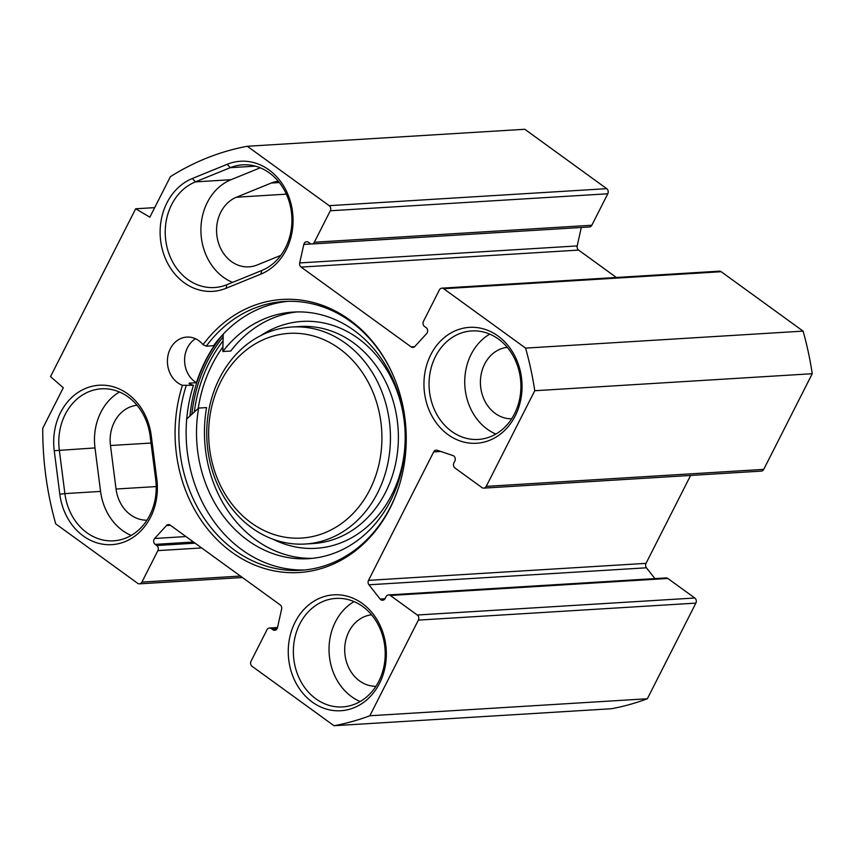 <?xml version="1.0" encoding="UTF-8"?>
<svg xmlns="http://www.w3.org/2000/svg" width="855" height="855" viewBox="0 0 855 855"><rect width="100%" height="100%" fill="white"/><g stroke="black" fill="none" stroke-linecap="round" stroke-linejoin="round"><path stroke-width="1.28" d="M59.807 494.211A58.065 49.024 -93.5 0 0 115.681 544.229A58.065 49.024 -93.5 0 0 156.818 479.163L151.25 435.665A58.065 49.024 -93.5 0 0 95.375 385.648A58.065 49.024 -93.5 0 0 54.239 450.713L59.807 494.211L64.884 493.613L59.316 450.115A54.357 45.892 86.5 0 1 101.403 388.811A54.357 45.892 86.5 0 1 150.127 436.018L155.706 479.527A54.357 45.892 86.5 0 1 113.619 540.82A54.357 45.892 86.5 0 1 64.884 493.613L100.569 491.422A54.357 45.892 -93.5 0 0 131.2 535.444M119.497 392.007A54.357 45.892 -93.5 0 0 94.99 447.924L100.569 491.422M170.38 176.686A293.404 247.726 86.5 0 1 247.309 146.269L329.196 205.67A3.709 3.131 86.5 0 1 330.297 210.768L314.33 242.232A3.709 3.131 86.5 0 1 311.861 243.985A3.709 3.131 86.5 0 1 310.044 243.429L308.452 242.275A3.709 3.131 -93.5 0 0 306.624 241.719A3.709 3.131 -93.5 0 0 303.824 244.412L299.688 262.934A3.709 3.131 -93.5 0 0 301.12 267.091L411.105 346.874A3.709 3.131 -93.5 0 0 412.933 347.419A3.709 3.131 -93.5 0 0 414.857 346.467L426.688 333.525A3.709 3.131 -93.5 0 0 426.132 327.636L424.54 326.482A3.709 3.131 86.5 0 1 423.439 321.373L439.406 289.909A3.709 3.131 86.5 0 1 441.875 288.167A3.709 3.131 86.5 0 1 443.692 288.712L525.579 348.113A293.404 247.726 86.5 0 1 534.749 390.724L486.228 486.377A3.709 3.131 86.5 0 1 483.759 488.12A3.709 3.131 86.5 0 1 481.931 487.564L454.999 468.027A3.709 3.131 86.5 0 1 453.898 462.929L454.839 461.069A3.709 3.131 -93.5 0 0 452.947 455.555L437.194 450.275A3.709 3.131 -93.5 0 0 436.168 450.136A3.709 3.131 -93.5 0 0 433.699 451.878L368.526 580.353A3.709 3.131 -93.5 0 0 368.943 584.788L380.133 599.056A3.709 3.131 -93.5 0 0 382.634 600.263A3.709 3.131 -93.5 0 0 385.103 598.521L386.054 596.662A3.709 3.131 86.5 0 1 388.512 594.92A3.709 3.131 86.5 0 1 390.34 595.475L417.283 615.012A3.709 3.131 86.5 0 1 418.373 620.11L369.852 715.763A293.404 247.726 86.5 0 1 334.006 725.724L252.118 666.334A3.709 3.131 86.5 0 1 251.028 661.225L266.984 629.761A3.709 3.131 86.5 0 1 269.453 628.019A3.709 3.131 86.5 0 1 271.281 628.564L272.873 629.718A3.709 3.131 -93.5 0 0 274.69 630.274A3.709 3.131 -93.5 0 0 277.49 627.591L281.626 609.07A3.709 3.131 -93.5 0 0 280.194 604.902L170.209 525.13A3.709 3.131 -93.5 0 0 168.392 524.575A3.709 3.131 -93.5 0 0 166.469 525.536L154.637 538.479A3.709 3.131 -93.5 0 0 155.193 544.368L156.786 545.522A3.709 3.131 86.5 0 1 157.876 550.62L141.919 582.084A3.709 3.131 86.5 0 1 139.451 583.837A3.709 3.131 86.5 0 1 137.623 583.281L55.735 523.88A293.404 247.726 86.5 0 1 42.75 428.259L63.291 387.764L50.52 376.617L135.667 208.791L149.839 217.181L170.38 176.686M192.343 178.492A58.065 49.024 -93.5 0 0 163.091 252.172A58.065 49.024 -93.5 0 0 225.998 288.317L260.839 274.124A58.065 49.024 -93.5 0 0 290.091 200.444A58.065 49.024 -93.5 0 0 227.184 164.299L192.343 178.492L195.4 181.88L230.241 167.687A54.357 45.892 86.5 0 1 242.67 164.833A54.357 45.892 86.5 0 1 290.903 208.802A54.357 45.892 86.5 0 1 261.748 270.501L226.906 284.694A54.357 45.892 86.5 0 1 214.477 287.537A54.357 45.892 86.5 0 1 166.244 243.568A54.357 45.892 86.5 0 1 195.4 181.88L231.074 179.689A54.357 45.892 -93.5 0 0 200.914 230.903A54.357 45.892 -93.5 0 0 232.581 282.385M362.317 603.491A58.065 49.024 -93.5 0 0 288.253 650.922A58.065 49.024 -93.5 0 0 361.355 703.943A58.065 49.024 -93.5 0 0 362.317 603.491M498.016 336.015A58.065 49.024 -93.5 0 0 423.952 383.446A58.065 49.024 -93.5 0 0 497.054 436.467A58.065 49.024 -93.5 0 0 498.016 336.015M195.496 338.751A24.71 20.862 -93.5 0 0 184.595 360.799A24.71 20.862 -93.5 0 0 196.436 382.73L189.169 383.179L189.468 383.745A24.71 20.862 -93.5 0 0 193.465 385.295L182.446 385.306A24.71 20.862 86.5 0 1 167.527 358.63A24.71 20.862 86.5 0 1 186.775 337.084A24.71 20.862 86.5 0 1 203.063 344.672L206.269 346.168L213.536 345.719A134.652 113.694 -93.5 0 1 288.05 301.323M182.446 385.306A136.8 115.5 -93.5 0 0 250.226 563.06A136.8 115.5 -93.5 0 0 399.007 486.26A136.8 115.5 -93.5 0 0 392.071 372.887A136.8 115.5 -93.5 0 0 203.063 344.672M260.251 167.804L231.074 179.689M311.861 243.985L589.362 226.981A3.709 3.131 -93.5 0 0 591.831 225.239L607.787 193.775A3.709 3.131 -93.5 0 0 606.697 188.666L524.81 129.276L247.309 146.269M616.37 277.48L578.621 250.098A3.709 3.131 86.5 0 1 577.189 245.93L581.304 227.473M483.759 488.12L761.26 471.116A3.709 3.131 -93.5 0 0 763.729 469.374L812.25 373.721A293.404 247.726 -93.5 0 0 803.08 331.12L721.192 271.719A3.709 3.131 -93.5 0 0 719.365 271.163L441.875 288.167M654.919 578.6L646.444 567.795A3.709 3.131 86.5 0 1 646.027 563.349L690.616 475.444M334.006 725.724L611.507 708.731A293.404 247.726 -93.5 0 0 647.353 698.759L695.874 603.117A3.709 3.131 -93.5 0 0 694.773 598.008L667.841 578.472A3.709 3.131 -93.5 0 0 666.013 577.916L388.512 594.92M278.281 181.249A35.825 30.246 -93.5 0 0 271.292 183.023L236.45 197.216A35.825 30.246 -93.5 0 0 217.234 237.882A35.825 30.246 -93.5 0 0 249.019 266.856A35.825 30.246 -93.5 0 0 257.216 264.975L280.814 255.367M137.003 405.227A35.825 30.246 -93.5 0 0 110.477 445.519L116.045 489.028A35.825 30.246 -93.5 0 0 146.953 520.182M189.073 383.489A140.829 118.909 86.5 0 1 189.169 383.179L189.468 383.745M217.234 340.963L217.64 340.942A140.829 118.909 -93.5 0 0 196.436 382.73M193.465 385.295A134.652 113.694 -93.5 0 0 304.508 569.986M206.269 346.168A134.652 113.694 86.5 0 1 284.405 301.473A134.652 113.694 86.5 0 1 392.263 373.325M399.157 485.8A134.652 113.694 86.5 0 1 300.875 570.285A134.652 113.694 86.5 0 1 186.198 385.733M135.667 208.791L154.691 207.626M223.07 340.846A136.982 115.66 -93.5 0 0 194.331 412.014M362.702 606.516A54.357 45.892 86.5 0 1 383.991 666.205A54.357 45.892 86.5 0 1 342.609 706.914A54.357 45.892 86.5 0 1 293.479 655.475A54.357 45.892 86.5 0 1 335.962 598.404A54.357 45.892 86.5 0 1 362.702 606.516M354.066 601.599A54.357 45.892 -93.5 0 0 329.154 653.284A54.357 45.892 -93.5 0 0 360.19 701.538M498.401 339.04A54.357 45.892 86.5 0 1 519.69 398.729A54.357 45.892 86.5 0 1 478.308 439.438A54.357 45.892 86.5 0 1 429.178 387.999A54.357 45.892 86.5 0 1 471.661 330.938A54.357 45.892 86.5 0 1 498.401 339.04M489.765 334.123A54.357 45.892 -93.5 0 0 464.853 385.808A54.357 45.892 -93.5 0 0 495.889 434.062M371.572 614.82A35.825 30.246 -93.5 0 0 344.779 652.333A35.825 30.246 -93.5 0 0 375.954 686.287M507.272 347.344A35.825 30.246 -93.5 0 0 480.478 384.857A35.825 30.246 -93.5 0 0 511.653 418.811M369.852 715.763L647.353 698.759M534.749 390.724L812.25 373.721M525.579 348.113L803.08 331.12M186.721 418.971L198.638 408.081A123.537 104.31 -93.5 0 0 308.452 558.678A123.537 104.31 -93.5 0 0 405.014 428.996A123.537 104.31 -93.5 0 0 293.351 312.064A123.537 104.31 -93.5 0 0 222.824 351.523L230.754 351.042A123.537 104.31 86.5 0 1 297.316 311.915M312.417 558.347A123.537 104.31 86.5 0 1 206.568 407.589L198.638 408.081M222.824 351.523L223.23 334.145M369.82 489.776A102.536 86.569 86.5 0 1 219.767 484.08A102.536 86.569 86.5 0 1 296.268 333.29A102.536 86.569 86.5 0 1 369.82 489.776M377.611 492.833A108.713 91.784 -93.5 0 0 376.702 380.272A108.713 91.784 -93.5 0 0 291.94 327.005A108.713 91.784 -93.5 0 0 206.974 441.127A108.713 91.784 -93.5 0 0 305.235 544.026A108.713 91.784 -93.5 0 0 377.611 492.833M198.221 408.466A133.423 112.646 86.5 0 1 222.931 346.874M156.818 479.163L155.706 479.527M94.99 447.924L54.239 450.713M150.127 436.018L151.25 435.665M225.998 288.317L226.906 284.694M255.356 166.148L230.241 167.687L227.184 164.299M261.748 270.501L260.839 274.124M236.45 197.216L286.35 194.16M271.292 183.023L279.318 182.532M116.045 489.028L156.219 486.57M433.699 451.878L440.71 451.451M368.526 580.353L646.027 563.349M223.219 334.294A140.829 118.909 -93.5 0 0 189.938 416.022M191.83 414.301A139.6 117.862 86.5 0 1 223.166 336.891M110.477 445.519L151.036 443.04M141.919 582.084L240.426 576.056M157.876 550.62L201.662 547.937M156.786 545.522L195.09 543.171M155.193 544.368L193.497 542.017M154.637 538.479L185.963 536.555M166.469 525.536L170.434 525.291M272.873 629.718L276.432 629.504M271.281 628.564L277.309 628.201M418.373 620.11L695.874 603.117M417.283 615.012L694.773 598.008M390.34 595.475L667.841 578.472M380.133 599.056L384.974 598.757M368.943 584.788L646.444 567.795M486.228 486.377L763.729 469.374M443.692 288.712L721.192 271.719M411.105 346.874L414.675 346.649M301.12 267.091L578.621 250.098M299.688 262.934L577.189 245.93M303.824 244.412L311.263 243.953M314.33 242.232L591.831 225.239M330.297 210.768L607.787 193.775M329.196 205.67L606.697 188.666M291.94 327.005L299.87 326.514A108.713 91.784 86.5 0 1 384.632 379.78A108.713 91.784 86.5 0 1 385.541 492.352A108.713 91.784 86.5 0 1 313.165 543.534L305.235 544.026M273.205 539.291A113.651 95.963 -93.5 0 0 391.772 494.788A113.651 95.963 -93.5 0 0 377.279 356.482A113.651 95.963 -93.5 0 0 260.722 335.609M139.451 583.837L242.446 577.52M269.453 628.019L277.512 627.527"/></g></svg>
